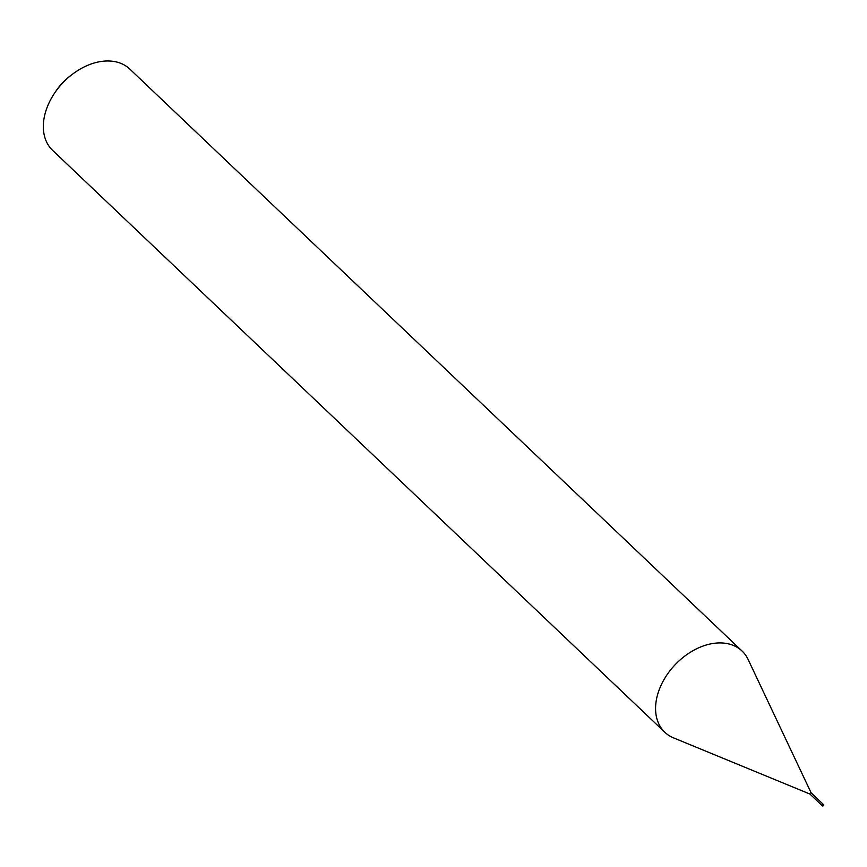 <?xml version="1.0" encoding="UTF-8"?>
<svg xmlns="http://www.w3.org/2000/svg" width="867" height="867" viewBox="0 0 867 867"><rect width="100%" height="100%" fill="white"/><g stroke="black" fill="none" stroke-linecap="round" stroke-linejoin="round"><path stroke-width="1.3" d="M823.65 805.324A0.856 0.596 -46.5 0 1 822.317 805.226A0.856 0.596 -46.5 0 1 823.65 805.324M822.393 805.898L810.038 794.15A0.856 0.596 -46.5 0 1 811.219 792.904L823.574 804.652M664.837 732.279L52.594 150.338A56.052 39.069 -46.5 0 1 54.664 93.007L56.149 90.807A44.835 31.255 -46.5 0 1 70.552 75.657L72.665 74.063A56.052 39.069 -46.5 0 1 110.943 61.102A56.052 39.069 -46.5 0 1 129.822 69.089L742.054 651.03A56.052 39.069 -46.5 0 1 748.102 659.44L811.133 792.85A0.856 0.596 -46.5 0 0 809.973 794.064L673.551 737.882A56.052 39.069 -46.5 0 1 664.837 732.279A56.052 39.069 -46.5 0 1 666.257 675.924A56.052 39.069 -46.5 0 1 723.186 643.043A56.052 39.069 -46.5 0 1 742.054 651.03M54.664 93.007A56.052 39.069 -46.5 0 1 72.665 74.063"/></g></svg>
